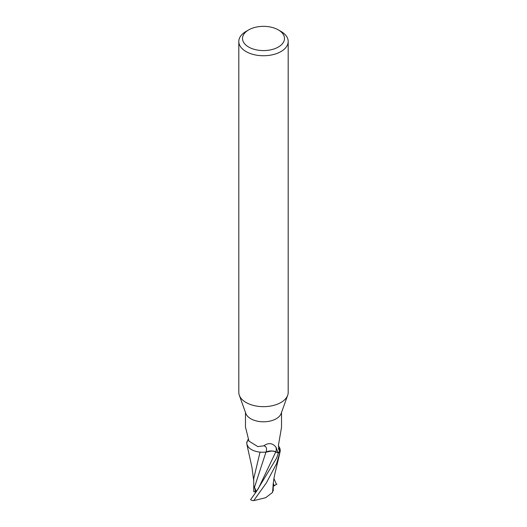 <?xml version="1.0" encoding="UTF-8"?>
<svg xmlns="http://www.w3.org/2000/svg" width="527" height="527" viewBox="0 0 527 527"><rect width="100%" height="100%" fill="white"/><g stroke="black" fill="none" stroke-linecap="round" stroke-linejoin="round"><path stroke-width="0.79" d="M278.342 29.901L280.957 31.409A24.69 14.255 180 0 1 288.19 41.488L288.19 392.404A24.69 14.255 180 0 1 287.676 395.296A24.69 14.255 180 0 1 280.957 402.483A24.69 14.255 180 0 1 256.425 406.06A24.69 14.255 180 0 1 239.324 395.296A24.69 14.255 180 0 1 238.81 392.404L238.81 41.488A24.69 14.255 180 0 1 246.043 31.409L248.658 29.901A20.988 12.114 180 0 1 278.342 29.901A20.988 12.114 180 0 1 278.342 47.035A20.988 12.114 180 0 1 248.658 47.035A20.988 12.114 180 0 1 248.658 29.901L246.043 31.409M287.676 395.296L281.148 413.497A18.023 10.402 180 0 1 276.24 418.748A18.023 10.402 180 0 1 258.335 421.356A18.023 10.402 180 0 1 245.852 413.497L239.324 395.296M288.19 41.488A24.69 14.255 180 0 1 280.957 51.567A24.69 14.255 180 0 1 254.054 54.656A24.69 14.255 180 0 1 238.81 41.488M256.385 491.533L255.233 491.619A8.333 4.809 180 0 1 255.233 491.612L255.239 488.661L255.233 491.935L253.849 491.81L253.77 490.67M271.102 451.132L266.148 452.107M265.964 452.186L262.005 452.245A15.889 9.17 180 0 1 247.874 446.389A15.889 9.17 180 0 1 246.814 442.733L248.065 439.406M248.145 446.771L246.86 444.281L246.728 442.225A18.452 10.652 180 0 1 247.255 441.606A18.452 10.652 180 0 0 246.728 442.225L246.741 442.12A18.517 10.692 180 0 1 247.315 441.474M278.401 445.71L279.053 446.83A15.889 9.17 180 0 1 279.126 446.936A15.889 9.17 180 0 1 280.186 450.598A18.023 10.402 180 0 1 278.124 452.746L275.898 451.817A7.964 4.598 180 0 0 266.102 452.041A20.151 7.576 136.9 0 0 263.79 445.829L257.808 446.606L248.961 441.099L245.477 427.061L245.477 412.45M263.79 445.829C268.474 442.528 272.518 442.963 275.931 447.146L276.24 447.614M280.186 450.598L279.6 450.618A19.124 14.598 -78.5 0 1 278.434 448.47M279.6 450.618L278.895 450.071L278.5 444.874L281.523 427.292L281.523 412.45M256.26 491.704L258.48 488.305L275.773 451.922L278.335 453.003A18.452 10.652 180 0 0 280.272 451.105A18.452 10.652 180 0 1 278.335 453.003L275.759 451.962L278.381 453.022L276.596 458.121L256.26 491.704L250.575 499.675A18.517 10.692 180 0 0 252.314 500.538L253.718 500.65L266.372 482.884L276.589 463.622L280.259 451.204L279.126 446.936M266.102 452.041A15.889 9.17 180 0 1 262.005 452.245M275.773 451.922C272.433 450.69 269.172 450.756 265.97 452.107M275.898 451.817A27.819 10.461 136.9 0 0 275.931 447.146L278.124 452.746M247.4 441.27A19.124 7.187 136.9 0 0 248.27 439.841M247.874 446.389L246.867 444.294M260.042 452.126L253.711 478.681L253.77 490.848M256.445 491.454L253.83 486.184L253.849 491.81M254.376 487.613L265.944 452.199M276.859 484.109L273.25 486.381M273.935 478.509L276.425 484.366M279.771 453.266L275.404 471.606C275.022 472.785 273.19 481.125 273.012 486.836L272.538 492.422L265.707 497.699L253.718 500.65M273.012 486.836L273.045 486.349M273.23 490.802L273.263 483.707M273.105 490.301L272.34 492.633M280.259 451.204A18.517 10.692 180 0 1 278.381 453.022M274.178 485.71L273.309 483.219M246.88 444.36L251.926 467.166L253.718 480.67"/></g></svg>

